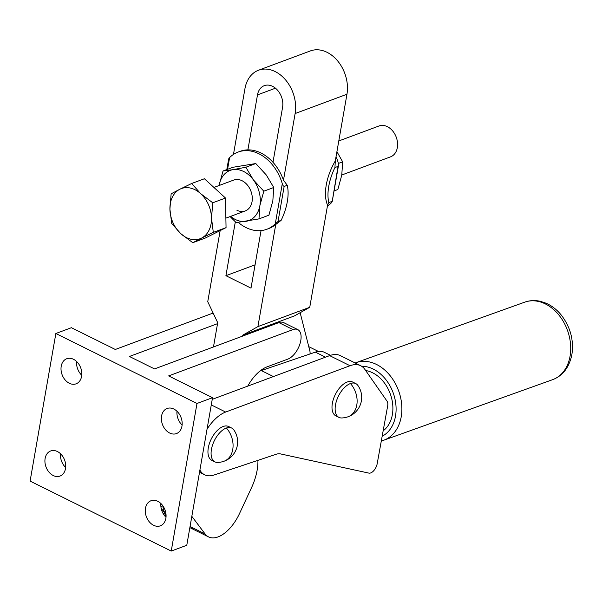<?xml version="1.0" encoding="UTF-8"?>
<svg xmlns="http://www.w3.org/2000/svg" width="602" height="602" viewBox="0 0 602 602"><rect width="100%" height="100%" fill="white"/><g stroke="black" fill="none" stroke-linecap="round" stroke-linejoin="round"><path stroke-width="0.9" d="M161.14 508.216L165.874 514.507A32.952 17.36 116.4 0 0 166.039 514.725A32.952 17.36 116.4 0 1 162.818 505.815M247.731 386.13A32.952 17.36 -63.6 0 1 257.099 373.601A32.952 17.36 -63.6 0 1 267.122 366.829L287.854 359.108A16.472 8.684 116.4 0 0 300.789 340.491A16.472 8.684 116.4 0 0 297.742 329.587A16.472 8.684 116.4 0 0 293.001 329.595L168.628 375.911L212.536 397.681L186.778 545.277L171.231 551.071L30.1 481.096L55.858 333.5L196.989 403.475L171.231 551.071M160.885 506.455A74.136 39.07 -63.6 0 1 162.856 505.808M191.827 516.328L205.079 533.944A32.952 17.36 116.4 0 0 208.57 536.909A32.952 17.36 116.4 0 0 221.619 535.186A32.952 17.36 116.4 0 0 239.461 513.649L251.508 487.74A41.184 21.702 116.4 0 0 257.633 466.723A41.184 21.702 116.4 0 0 257.904 460.372M190.157 525.885L190.962 526.953A32.952 17.36 116.4 0 0 194.461 529.91L189.856 527.623M60.524 453.75A13.387 9.918 -110.4 0 0 65.648 467.513M53.224 475.52A13.387 9.918 69.6 0 1 44.999 462.682A13.387 9.918 69.6 0 1 50.643 450.981A13.387 9.918 69.6 0 1 57.408 451.538A13.387 9.918 69.6 0 1 65.633 464.368A13.387 9.918 69.6 0 1 59.989 476.069A13.387 9.918 69.6 0 1 53.224 475.52M76.627 361.501A13.387 9.918 -110.4 0 0 81.752 375.264M69.32 383.271A13.387 9.918 69.6 0 1 61.095 370.441A13.387 9.918 69.6 0 1 66.739 358.739A13.387 9.918 69.6 0 1 73.504 359.289A13.387 9.918 69.6 0 1 81.729 372.126A13.387 9.918 69.6 0 1 76.085 383.828A13.387 9.918 69.6 0 1 69.32 383.271M160.885 503.513A13.387 9.918 -110.4 0 0 166.009 517.276M153.578 525.283A13.387 9.918 69.6 0 1 145.36 512.445A13.387 9.918 69.6 0 1 151.004 500.744A13.387 9.918 69.6 0 1 157.769 501.293A13.387 9.918 69.6 0 1 165.986 514.131A13.387 9.918 69.6 0 1 160.343 525.832A13.387 9.918 69.6 0 1 153.578 525.283M176.98 411.264A13.387 9.918 -110.4 0 0 182.105 425.027M169.681 433.034A13.387 9.918 69.6 0 1 161.456 420.196A13.387 9.918 69.6 0 1 167.1 408.495A13.387 9.918 69.6 0 1 173.865 409.051A13.387 9.918 69.6 0 1 182.09 421.882A13.387 9.918 69.6 0 1 176.446 433.583A13.387 9.918 69.6 0 1 169.681 433.034M297.742 329.587L283.632 322.597A16.472 8.684 116.4 0 0 278.892 322.597L154.518 368.921L129.422 356.474L217.54 323.658M212.536 397.681L196.989 403.475M213.131 313.048L115.313 349.476L71.405 327.706L55.858 333.5M365.67 370.531A32.952 24.562 70.3 0 1 372.6 372.788A32.952 24.562 70.3 0 1 392.226 401.037A32.952 24.562 70.3 0 1 383.143 430.836M348.046 416.772A20.596 20.596 0 0 0 357.851 385.408A18.873 9.948 116.4 0 0 355.752 383.579A18.873 9.948 116.4 0 0 350.439 383.542A18.873 9.948 116.4 0 0 335.525 404.74A18.873 9.948 116.4 0 0 338.979 417.404A18.873 9.948 116.4 0 0 341.703 417.969A20.596 20.596 0 0 0 348.046 416.772A20.596 15.351 -109.7 0 0 350.439 383.542M355.752 383.579L352.614 382.029A18.873 9.948 116.4 0 0 332.387 403.182A18.873 9.948 116.4 0 0 335.841 415.847L338.979 417.404M199.902 470.064A35.006 18.451 116.4 0 0 204.627 474.782A35.006 18.451 116.4 0 0 214.109 474.986L276.258 454.239A20.596 10.851 -63.6 0 1 278.448 453.78A20.596 10.851 -63.6 0 1 280.457 453.9L368.898 473.112A8.24 4.342 116.4 0 0 373.834 470.598A8.24 4.342 116.4 0 0 377.191 463.69L387.665 405.929A8.24 4.342 116.4 0 0 387.793 403.34A8.24 4.342 116.4 0 0 387.086 401.225L364.902 369.44A37.068 19.535 116.4 0 0 360.696 365.73A37.068 19.535 116.4 0 0 358.574 364.947A37.068 19.535 116.4 0 0 350.025 365.73L225.66 412.046A35.006 18.451 116.4 0 0 207.028 429.218M360.696 365.73L340.311 355.616A37.068 19.535 116.4 0 0 338.189 354.841A37.068 19.535 116.4 0 0 329.64 355.624L212.243 399.344M223.997 461.245A20.596 20.596 0 0 0 233.802 429.888A18.873 9.948 116.4 0 0 231.702 428.06A18.873 9.948 116.4 0 0 226.39 428.014A18.873 9.948 116.4 0 0 211.475 449.212A18.873 9.948 116.4 0 0 214.937 461.877A18.873 9.948 116.4 0 0 217.661 462.441A20.596 20.596 0 0 0 223.997 461.245A20.596 15.351 -109.7 0 0 226.39 428.014M214.937 461.877L211.799 460.327A18.873 9.948 -63.6 0 1 208.337 447.662A18.873 9.948 -63.6 0 1 228.564 426.502L231.702 428.06M330.46 355.338L324.365 352.313A32.952 17.36 116.4 0 0 315.373 352.14L261.298 370.561A32.952 17.36 116.4 0 0 259.921 371.088M318.39 351.425L308.766 346.647M336.036 156.701A41.184 30.529 69.6 0 1 338.264 162.879L338.542 165.151L338.046 166.385L334.938 167.544L335.306 160.915L346.948 94.251A32.952 24.426 -110.4 0 0 327.006 52.291A32.952 24.426 -110.4 0 0 310.361 50.929L258.536 70.223A32.952 24.426 69.6 0 1 275.189 71.585A32.952 24.426 69.6 0 1 295.123 113.545L283.482 180.201L287.259 185.288L284.152 186.447L283.188 185.755L282.293 183.715A41.184 30.529 -110.4 0 0 258.898 153.773A41.184 30.529 -110.4 0 0 238.083 152.073A41.184 30.529 -110.4 0 0 229.61 157.589L228.956 159.078L228.722 158.755M233.463 154.428L244.946 88.66A32.952 24.426 69.6 0 1 258.536 70.223M272.977 162.307L282.579 107.322A16.472 12.213 -110.4 0 0 272.608 86.342A16.472 12.213 -110.4 0 0 264.286 85.665A16.472 12.213 -110.4 0 0 257.49 94.883L247.889 149.86M220.159 230.604L207.743 301.707L217.706 322.687L213.469 346.963M300.15 312.716L309.887 351.079A8.24 4.342 -63.6 0 1 309.985 353.976M261.05 230.604L251.004 288.132L225.916 275.693L255.075 264.835M238.257 222.416A41.184 30.529 -110.4 0 0 246.015 227.571A41.184 30.529 -110.4 0 0 266.821 229.272A41.184 30.529 -110.4 0 0 275.302 223.756L278.026 221.498L281.142 220.34L275.754 224.486L257.919 326.593L309.744 307.298L294.619 315.839L242.802 335.133L242.629 336.097M235.322 221.837L225.916 275.693M309.744 307.298L327.571 205.192L328.812 202.596L331.92 201.437L331.266 202.927A41.184 30.529 69.6 0 1 327.413 206.087M257.919 326.593L242.802 335.133M238.083 152.073L240.16 151.305A41.184 30.529 69.6 0 1 260.967 153.006A41.184 30.529 69.6 0 1 283.482 180.201M230.589 216.396A26.774 19.843 -110.4 0 0 235.314 219.482A26.774 19.843 -110.4 0 0 246.067 221.325A26.774 19.843 -110.4 0 0 259.883 205.606A26.774 19.843 -110.4 0 0 253.322 179.78A26.774 19.843 -110.4 0 0 243.69 171.51A26.774 19.843 -110.4 0 0 232.936 169.674L245.842 167.243L253.322 179.78L263.804 191.195L259.883 205.606L258.973 218.895L236.165 222.635L230.122 216.57M213.921 187.44L233.749 180.058A16.472 12.213 69.6 0 1 242.079 180.735A16.472 12.213 69.6 0 1 252.193 196.53A16.472 12.213 69.6 0 1 245.247 210.933A16.472 12.213 69.6 0 1 236.925 210.256M258.973 218.895L268.921 215.192L272.841 200.782L273.752 187.493L266.272 174.956L255.79 163.541L232.982 167.281L223.033 170.983L232.936 169.674A26.774 19.843 -110.4 0 0 219.113 185.386L223.033 170.983M245.842 167.243L255.79 163.541M273.752 187.493L263.804 191.195M287.259 185.288A41.184 21.702 -63.6 0 1 281.142 220.34M275.754 224.486A41.184 30.529 69.6 0 1 268.898 228.504L266.821 229.272M338.046 166.385L332.153 201.76M338.542 165.151L332.206 201.595M334.065 190.939L337.842 189.532L341.763 175.122L342.673 161.84L336.917 151.696M342.673 161.84L338.399 163.428M334.938 167.544A41.184 21.702 116.4 0 0 328.812 202.596M327.571 205.192A41.184 21.702 -63.6 0 1 335.306 160.915M338.791 140.958L379.042 125.968A16.472 12.213 69.6 0 1 384.497 125.637A16.472 12.213 69.6 0 1 397.215 140.642A16.472 12.213 69.6 0 1 390.54 156.851L341.785 175.001M190.24 188.02A26.774 19.843 69.6 0 1 200.707 193.701L191.669 183.49L179.9 189.209L171.141 193.806L169.915 209.165L171.69 223.41L180.728 233.614L192.775 242.696L201.535 238.106A26.774 19.843 69.6 0 1 191.195 239.295A26.774 19.843 69.6 0 1 180.728 233.614A26.774 19.843 69.6 0 1 169.915 209.165A26.774 19.843 69.6 0 1 179.9 189.209A26.774 19.843 69.6 0 1 190.24 188.02M212.754 202.784L200.707 193.701A26.774 19.843 69.6 0 1 211.52 218.142L212.754 202.784L225.502 198.035L226.051 227.639L205.515 237.956L192.775 242.696M191.669 183.49L204.417 178.749L225.502 198.035M226.051 227.639L213.304 232.387L211.52 218.142A26.774 19.843 69.6 0 1 201.535 238.106L213.304 232.387M165.874 514.507L162.826 513.002M205.079 533.944L190.962 526.953M293.001 329.595L278.892 322.597M524.756 302.151A41.184 30.702 70.3 0 1 545.359 303.927A41.184 30.702 70.3 0 1 570.011 356.474A41.184 30.702 70.3 0 1 552.553 379.696L383.722 440.228A41.184 30.702 70.3 0 0 401.18 417.005A41.184 30.702 70.3 0 0 376.528 364.458A41.184 30.702 70.3 0 0 355.917 362.69L524.756 302.151C529.768 300.398 534.937 300.112 540.272 301.301L546.119 303.22C551.989 305.831 557.098 309.857 561.455 315.297C570.53 327.277 573.992 340.461 571.847 354.834C569.101 367.596 562.667 375.889 552.553 379.696M361.651 366.264A37.068 27.632 70.3 0 1 373.278 369.086A37.068 27.632 70.3 0 1 395.461 416.381A37.068 27.632 70.3 0 1 382.165 436.232M225.66 412.046L211.272 404.92M350.025 365.73L329.64 355.624M273.406 376.566L261.298 370.561M325.501 357.159L315.373 352.14M275.46 88.193L257.49 94.883M346.948 94.251L295.123 113.545M278.026 221.498L284.152 186.447M227.564 169.297L229.61 157.589M282.293 183.715L275.302 223.756M166.077 515.839L163.872 514.74M208.57 536.909L194.461 529.91M355.15 362.976L355.917 362.69M204.627 474.782L199.518 472.246M381.307 440.957L383.722 440.228M226.811 169.576L228.67 158.92M225.87 218.15L245.247 210.933"/></g></svg>
